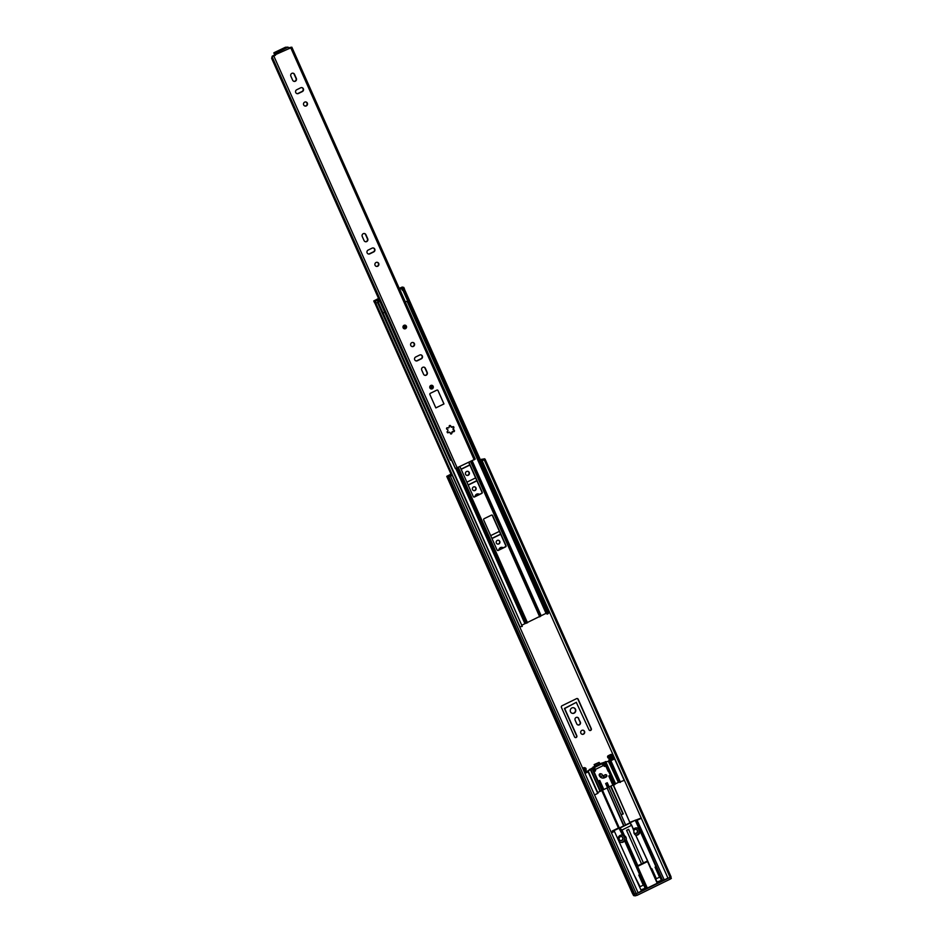 <?xml version="1.0" encoding="UTF-8"?>
<svg xmlns="http://www.w3.org/2000/svg" width="943" height="943" viewBox="0 0 943 943"><rect width="100%" height="100%" fill="white"/><g stroke="black" fill="none" stroke-linecap="round" stroke-linejoin="round"><path stroke-width="1.41" d="M580.853 733.159A2.086 2.004 102.4 0 0 584.247 733.548A2.086 2.004 102.4 0 0 583.128 730.224A2.086 2.004 102.4 0 0 580.853 733.159M582.09 734.267A2.086 2.004 102.4 0 0 582.986 730.2M619.268 839.459A2.086 2.004 102.4 0 0 622.663 839.859A2.086 2.004 102.4 0 0 621.543 836.535A2.086 2.004 102.4 0 0 619.268 839.459M620.506 840.567A2.086 2.004 102.4 0 0 621.402 836.5M633.837 832.127A2.086 2.004 102.4 0 0 637.303 832.693A2.086 2.004 102.4 0 0 636.183 829.369A2.086 2.004 102.4 0 0 633.979 830.418L631.551 824.96M635.146 833.4A2.086 2.004 102.4 0 0 636.042 829.345M570.491 711.788A2.876 2.77 102.4 0 0 575.171 712.319A2.876 2.77 102.4 0 0 573.627 707.745A2.876 2.77 102.4 0 0 570.491 711.788M572.26 713.321A2.876 2.77 102.4 0 0 575.242 709.254A2.876 2.77 102.4 0 0 573.485 707.721M465.583 474.258A2.086 2.004 102.4 0 0 468.977 474.659A2.086 2.004 102.4 0 0 467.858 471.335A2.086 2.004 102.4 0 0 465.583 474.258M466.82 475.366A2.086 2.004 102.4 0 0 467.716 471.311M496.348 543.015A1.945 1.874 102.4 0 0 499.507 543.392A1.945 1.874 102.4 0 0 498.47 540.28A1.945 1.874 102.4 0 0 496.348 543.015M497.491 544.052A1.945 1.874 102.4 0 0 498.328 540.256M472.549 489.57A1.945 1.874 102.4 0 0 475.72 489.936A1.945 1.874 102.4 0 0 474.671 486.836A1.945 1.874 102.4 0 0 472.549 489.57M473.692 490.596A1.945 1.874 102.4 0 0 474.529 486.812M595.658 766.777L595.233 766.034L600.031 763.677L600.29 764.502M594.939 765.964L594.279 764.761L599.076 762.415L600.031 763.677M590.707 730.377A1.249 1.202 102.4 0 0 591.296 728.703L578.177 699.223A1.249 1.202 102.4 0 0 576.574 698.633L562.016 705.765A1.249 1.202 102.4 0 0 561.427 707.427L574.546 736.907A1.249 1.202 102.4 0 0 576.149 737.497L576.232 737.45A1.249 1.202 102.4 0 0 576.821 735.788L564.692 708.523L576.291 702.335L589.021 729.823A1.249 1.202 102.4 0 0 590.624 730.412L590.412 730.306A1.249 1.202 102.4 0 0 591.013 728.644L577.882 699.164A1.249 1.202 102.4 0 0 577.199 698.515M578.707 718.448A2.039 1.969 102.4 0 0 575.395 718.059A2.039 1.969 102.4 0 0 575.136 720.193L576.762 723.87A2.039 1.969 102.4 0 0 580.086 724.248A2.039 1.969 102.4 0 0 580.346 722.114L578.413 718.377A2.039 1.969 102.4 0 0 577.21 717.305M503.197 547.812A2.876 2.77 102.4 0 0 498.871 549.934M491.975 538.547L500.709 534.28M499.401 531.357L490.678 535.624M479.398 494.368A2.876 2.77 102.4 0 0 475.072 496.478M468.176 485.103L476.91 480.824M475.602 477.901L466.879 482.179M452.286 475.437L447.277 476.734L633.189 894.306L638.199 893.009L452.286 475.437L449.846 476.368L447.76 475.909L451.072 474.246M461.151 469.319L469.885 465.04M480.423 459.878L482.003 459.158L484.089 459.63L482.085 460.656L667.998 878.216L482.085 460.656M640.922 889.897L645.637 888.058L624.608 840.826A3.701 3.572 -77.6 0 1 619.457 841.686M657.059 882L661.892 880.102L635.228 820.221L630.007 822.838L631.362 825.431L621.967 830.029L619.492 828.001L614.058 830.583L641.429 891.029M483.075 463.826L482.286 464.062M599.076 762.415L594.149 764.584L594.668 765.74M447.277 476.734L446.746 476.356L450.99 474.081M461.08 469.142L469.803 464.875M480.352 459.712L484.49 458.781L485.103 459.17L482.368 460.714M468.105 484.926L476.828 480.659M479.28 494.427A2.876 2.77 102.4 0 0 478.301 493.92M491.904 538.382L500.627 534.103M503.067 547.871A2.876 2.77 102.4 0 0 502.089 547.364M577.976 724.943A2.039 1.969 102.4 0 0 580.051 722.055L578.413 718.377M589.705 730.46A1.249 1.202 102.4 0 0 590.33 730.354L590.412 730.306M575.23 737.544A1.249 1.202 102.4 0 0 575.855 737.426L575.937 737.391A1.249 1.202 102.4 0 0 576.538 735.729L564.397 708.464L576.421 702.299M638.623 884.711L640.097 886.691L643.267 885.135L638.812 875.116L639.684 874.691M483.7 464.38L485.185 467.728L484.042 467.752L482.557 464.404L483.735 464.369M484.089 467.752L482.427 464.38M485.091 459.229L671.027 876.742L668.292 878.287M634.132 894.27L448.22 476.71M618.101 838.657A3.701 3.572 -77.6 0 1 622.038 835.062L624.514 835.734L621.967 830.029M618.973 828.178L622.686 835.18L619.492 828.001M643.397 862.857L628.616 829.321L626.576 830.311L641.535 863.882L637.845 865.686L626.27 839.683A3.701 3.572 102.4 0 0 624.514 835.734M626.27 839.683L624.608 840.826M622.144 835.074A3.701 3.572 -77.6 0 1 620.553 842.288M633.507 829.345A3.701 3.572 -77.6 0 1 639.873 831.148A3.701 3.572 -77.6 0 1 636.053 835.286M636.773 827.907A3.701 3.572 -77.6 0 1 635.759 835.144M602.235 775.429A1.851 1.78 102.4 0 0 603.838 775.464L605.217 774.781A1.202 1.155 -77.6 0 1 606.856 775.724A1.202 1.155 -77.6 0 1 606.184 776.961L604.722 777.669A4.173 4.02 -77.6 0 1 599.394 775.7L599.276 775.452A1.485 1.426 102.4 0 0 599.288 775.476M619.94 828.048L624.643 825.738L623.653 825.903L607.221 788.348M624.643 825.738L630.325 822.968M647.299 888.011L625.963 840.331M647.535 860.865L635.665 835.085L647.652 860.888L641.535 863.882M647.546 860.876L635.665 835.085A3.701 3.572 102.4 0 1 633.908 831.137L631.527 824.889M668.233 878.275L638.187 892.974M664.261 879.925L637.079 820.21L664.261 879.925L667.95 878.122M663.742 880.09L661.892 880.102M638.081 892.738L641.122 891.241M647.676 860.959L657.212 883.249L647.546 861.537L638.152 866.134M647.829 887.846L657.212 883.249M647.181 887.988L645.637 888.058M593.1 768.698L593.017 767.802L592.487 768.415M630.007 822.308L641.205 818.053M655.456 866.971L661.232 879.949M651.413 868.951L653.758 874.585M639.201 874.927L644.977 887.905M635.158 876.907L636.843 880.75M612.726 831.985L612.278 830.983L618.419 827.978L601.893 790.882M654.701 876.719L656.363 878.735L659.534 877.179L655.067 867.159L655.939 866.735M624.702 822.838L625.61 825.266M602.671 790.576L619.339 828.013L623.653 825.903M619.339 828.013L602.377 790.717M618.419 827.978L619.021 828.119M611.335 832.669L613.716 831.443L612.278 830.983M611.418 832.858L614.459 831.361M595.033 766.14L592.841 767.213L595.057 766.164M600.043 763.724L602.341 762.946L600.031 763.7M637.598 820.045L641.287 818.241M604.805 766.235L602.883 763.146L605.064 766.294M609.272 775.747L612.997 784.105M613.516 785.271L629.995 822.803L613.327 785.366M625.68 824.901L629.995 822.803M637.079 820.21L635.228 820.221M595.446 766.671L593.347 767.708L593.548 769.688M598.44 781.052L602.153 789.409M604.946 777.079L602.282 775.511M621.166 814.905L623.299 813.868L611.088 786.462M612.809 784.199L609.084 775.841M602.883 763.146L600.184 764.16M600.526 764.396L600.573 763.806M635.134 876.919L640.097 886.691M631.48 824.807L633.991 830.441M651.283 869.022L651.896 868.715L656.363 878.735M670.721 877.049L671.345 878.369L670.438 879.017L637.103 895.331L634.945 895.72L634.321 894.318M634.945 895.72L633.991 895.756L633.378 894.388M621.048 814.622L623.299 813.868M604.769 777.162L602.164 775.617M622.804 813.762L610.734 786.627M647.652 860.888L657.519 883.037M612.031 754.541L610.958 754.388L612.137 755.331L609.614 756.557L609.991 757.394L611.866 756.475L611.005 756.298A1.108 1.073 -77.6 0 1 611.689 756.203L612.549 756.392A1.108 1.073 102.4 0 0 611.866 756.475M612.549 756.392A1.108 1.073 102.4 0 1 613.28 757.005L613.398 757.253A1.108 1.073 102.4 0 1 612.867 758.738L609.072 760.388A1.108 1.073 -77.6 0 1 609.602 758.915L611.724 757.465M610.958 754.388L608.188 755.744L609.037 755.932A1.108 1.073 102.4 0 0 608.506 757.406L608.659 757.736A1.108 1.073 102.4 0 0 610.086 758.266L612.231 757.312L612.325 758.184L610.451 759.103A1.108 1.073 102.4 0 0 609.921 760.577M608.506 757.406L607.811 757.559L608.659 757.736M582.868 768.734L584.483 767.944A1.108 1.073 102.4 0 1 585.909 768.462L586.051 768.804A1.108 1.073 102.4 0 1 585.52 770.278L583.917 771.068M585.851 771.952L587.312 771.645A1.108 1.073 102.4 0 0 585.898 771.115L585.049 770.926A1.108 1.073 -77.6 0 1 585.733 770.844L586.581 771.032M584.966 773.437L588.444 771.669L587.147 771.374M609.025 760.282L610.38 760.907L614.824 758.809M614.683 758.467L613.304 758.349M603.697 764.03L603.284 762.581L609.52 761.095L605.807 761.803L604.935 763.5L604.923 762.793M608.329 761.131L618.396 782.395L597.721 792.521M603.096 762.687L604.51 762.993M605.312 761.579L605.972 761.732M604.546 765.103L605.465 765.315A0.743 0.719 -77.6 0 1 605.111 766.294L604.982 766.353A0.743 0.719 -77.6 0 1 604.039 766.011L603.744 765.339L595.198 769.512L595.505 770.183A0.743 0.719 -77.6 0 1 595.151 771.174L594.338 771.079A0.743 0.719 102.4 0 0 594.338 771.079L594.467 771.02A0.743 0.719 102.4 0 0 594.821 770.03L594.149 768.533A0.931 0.896 -77.6 0 1 594.585 767.296L601.504 763.913A0.931 0.896 -77.6 0 1 602.235 763.901M587.265 771.398L591.709 768.25L593.029 768.545L590.118 769.488L587.925 771.539M602.223 788.89L602.789 788.607L599.253 780.651M601.823 777.892A4.173 4.02 102.4 0 0 604.039 777.527L605.512 776.808A1.202 1.155 102.4 0 0 605.606 774.675M612.644 783.327L609.331 775.724M624.419 780.356L618.396 782.395M612.702 783.291L614.046 783.586L608.636 771.433M599.276 775.452A1.202 1.155 -77.6 0 1 600.597 773.755L601.375 773.932A1.202 1.155 102.4 0 0 600.054 775.629A1.202 1.155 102.4 0 0 602.023 775.853A1.202 1.155 102.4 0 0 601.375 773.932M605.642 783.527L607.268 782.725L608.801 786.156L607.174 786.945L605.642 783.527M605.465 765.315L608.141 771.327L608.907 771.48L608.742 770.702L604.935 763.5M595.021 771.233A0.743 0.719 -77.6 0 1 594.078 770.879L593.029 768.545M598.204 781.169L599.748 780.415L603.473 788.761L601.929 789.515L592.664 768.722M614.565 784.753L614.046 783.586L612.502 784.34L608.777 775.995L610.321 775.24M598.027 793.204L588.444 771.669L598.027 793.204L594.561 794.973M589.458 769.347L590.118 769.488M595.198 769.512L594.585 767.296M594.785 767.343L601.693 763.96L603.744 765.339M601.504 763.913L603.308 764.49M602.789 788.607L603.473 788.761M607.127 786.839L608.801 786.156M607.516 768.015L605.335 763.3M608.742 770.702L607.705 768.392M609.143 770.502L608.93 771.457M609.367 757.099L611.005 756.298M609.39 758.349L608.541 758.16A1.108 1.073 -77.6 0 1 607.811 757.559M607.657 757.217A1.108 1.073 -77.6 0 1 608.188 755.744M609.037 755.932L611.807 754.577M583.576 770.313L584.943 769.653L584.86 768.781L583.21 769.488M586.428 772.081L584.577 772.576M584.283 771.904L585.898 771.115M584.483 767.944L582.644 768.239M583.634 767.755A1.108 1.073 -77.6 0 1 584.318 767.673L585.167 767.861M584.059 771.409L585.049 770.926M583.352 769.818L584.342 768.922M626.624 830.406L628.651 829.392M522.009 625.103L546.032 613.351L407.117 301.347L546.127 613.563L546.869 613.587M484.136 518.697A0.931 0.896 102.4 0 0 483.688 519.935L497.079 550.005A0.931 0.896 102.4 0 0 498.258 550.441L505.578 546.857A0.931 0.896 102.4 0 0 506.026 545.62L492.635 515.562A0.931 0.896 102.4 0 0 491.444 515.126L484.136 518.697M460.019 466.761L473.28 496.548A0.931 0.896 102.4 0 0 474.459 496.985L481.779 493.413A0.931 0.896 102.4 0 0 482.227 492.175L468.966 462.388M473.751 497.008A0.931 0.896 102.4 0 0 474.176 496.926L481.496 493.342A0.931 0.896 102.4 0 0 481.932 492.105L468.742 462.494M497.55 550.464A0.931 0.896 102.4 0 0 497.975 550.37L505.283 546.787A0.931 0.896 102.4 0 0 505.731 545.561L492.34 515.491A0.931 0.896 102.4 0 0 491.869 515.031M378.249 302.208L522.269 626.4L377.506 302.55M522.269 626.4L519.958 626.8M404.453 289.23L548.637 613.103L547.8 613.905L547.081 614.07L402.861 290.161M547.8 613.905L403.392 289.902M378.567 298.459L373.758 300.947L375.255 301.288L378.98 299.426L384.638 312.121L383.094 313.088M378.98 299.426L378.06 299.579M407.706 301.041L405.337 301.866L399.691 289.171L401.541 288.617L402.378 290.314L401.635 288.641L403.781 287.403L402.248 287.049L399.219 288.358M378.072 300.204L378.815 301.854L378.108 302.279L375.998 302.962L375.255 301.288M377.884 299.214L378.709 298.801M373.793 300.97L374.536 302.644L375.998 302.962M378.072 300.192L378.815 301.854M403.769 287.485L404.523 289.077L402.378 290.314M447.406 427.757L447.713 427.816A0.825 0.79 102.4 0 0 446.558 428.381A0.825 0.79 102.4 0 0 447.159 429.36A1.073 1.037 -77.6 0 1 447.477 431.305A0.825 0.79 102.4 0 0 448.231 432.731A0.825 0.79 102.4 0 0 448.479 432.542A1.073 1.037 -77.6 0 1 450.271 433.202A0.825 0.79 102.4 0 0 451.402 433.91A0.825 0.79 102.4 0 0 451.827 432.908A1.073 1.037 -77.6 0 1 453.3 431.623A0.825 0.79 102.4 0 0 454.467 430.798A0.825 0.79 102.4 0 0 453.854 430.091A1.073 1.037 -77.6 0 1 453.536 428.134A0.825 0.79 102.4 0 0 453.288 426.637A0.825 0.79 102.4 0 0 452.534 426.896A1.073 1.037 -77.6 0 1 450.742 426.236A0.825 0.79 102.4 0 0 450.117 425.47A0.825 0.79 102.4 0 0 449.186 426.531A1.073 1.037 -77.6 0 1 447.713 427.816L447.96 427.91M449.469 432.212L447.89 432.66A0.825 0.79 -77.6 0 1 447.56 432.743M453.005 431.564L451.52 433.191A0.825 0.79 -77.6 0 1 450.73 433.91M453.123 426.625A0.825 0.79 -77.6 0 1 453.442 427.816L453.831 430.161A0.825 0.79 -77.6 0 1 453.335 431.635M449.952 425.458A0.825 0.79 -77.6 0 1 450.318 425.812L451.956 427.096M430.798 385.463A1.851 1.78 102.4 0 0 431.151 388.94A1.851 1.78 102.4 0 0 433.32 386.913A1.851 1.78 102.4 0 0 430.798 385.463M404.028 325.323A1.851 1.78 102.4 0 0 404.37 328.812A1.851 1.78 102.4 0 0 406.551 326.785A1.851 1.78 102.4 0 0 404.028 325.323M411.749 342.663A2.086 2.004 102.4 0 0 412.138 346.576A2.086 2.004 102.4 0 0 414.578 344.289A2.086 2.004 102.4 0 0 411.749 342.663M412.857 342.474A2.086 2.004 -77.6 0 1 411.961 346.529M426.224 375.184A2.086 2.004 102.4 0 0 427.214 372.414L425.399 368.324A2.086 2.004 102.4 0 0 422.004 367.923A2.086 2.004 102.4 0 0 421.733 370.104L423.56 374.206A2.086 2.004 102.4 0 0 426.224 375.184M423.843 367.145A2.086 2.004 -77.6 0 1 425.057 368.241L426.884 372.332A2.086 2.004 -77.6 0 1 424.774 375.302M366.733 241.561A2.086 2.004 102.4 0 0 367.723 238.791L365.908 234.701A2.086 2.004 102.4 0 0 362.513 234.3A2.086 2.004 102.4 0 0 362.242 236.481L364.069 240.583A2.086 2.004 102.4 0 0 366.733 241.561M364.352 233.522A2.086 2.004 -77.6 0 1 365.566 234.618L367.381 238.709A2.086 2.004 -77.6 0 1 365.283 241.679M376.045 262.484A2.086 2.004 102.4 0 0 376.434 266.397A2.086 2.004 102.4 0 0 378.886 264.123A2.086 2.004 102.4 0 0 376.045 262.484M377.165 262.295A2.086 2.004 -77.6 0 1 376.269 266.35M304.66 102.139A2.086 2.004 102.4 0 0 305.049 106.052A2.086 2.004 102.4 0 0 307.501 103.765A2.086 2.004 102.4 0 0 304.66 102.139M305.768 101.95A2.086 2.004 -77.6 0 1 304.884 106.005M295.348 81.216A2.086 2.004 102.4 0 0 296.338 78.446L294.511 74.344A2.086 2.004 102.4 0 0 291.128 73.955A2.086 2.004 102.4 0 0 290.857 76.135L292.672 80.226A2.086 2.004 102.4 0 0 295.348 81.216M292.955 73.177A2.086 2.004 -77.6 0 1 294.169 74.273L295.996 78.363A2.086 2.004 -77.6 0 1 293.886 81.322M455.127 468.046L451.744 460.538L450.577 460.208L271.655 58.336L272.315 56.097L272.114 56.792L275.462 55.248L273.8 52.949L274.401 52.513L285.423 47.268L288.087 47.162L289.253 48.612L291.788 47.162L289.112 48.529M289.124 48.553L272.739 55.873M450.577 460.208L451.721 460.172L272.055 56.78M451.721 460.172L452.051 461.056M289.513 47.633L290.857 47.291M420.802 354.863A2.086 2.004 -77.6 0 1 421.014 358.729L417.03 360.674A2.086 2.004 -77.6 0 1 415.922 360.863M373.204 247.962A2.086 2.004 -77.6 0 1 373.428 251.828L369.444 253.773A2.086 2.004 -77.6 0 1 368.324 253.962M301.807 87.616A2.086 2.004 -77.6 0 1 302.031 91.483L298.047 93.428A2.086 2.004 -77.6 0 1 296.939 93.616M429.89 394.551L435.843 407.906L443.976 403.934L438.024 390.567A0.931 0.896 102.4 0 0 436.845 390.131L430.338 393.314A0.931 0.896 102.4 0 0 429.89 394.551M419.682 355.039L415.698 356.996A2.086 2.004 102.4 0 0 416.087 360.91A2.086 2.004 102.4 0 0 417.372 360.756L421.356 358.8A2.086 2.004 102.4 0 0 420.967 354.886A2.086 2.004 102.4 0 0 419.682 355.039M372.096 248.15L368.112 250.095A2.086 2.004 102.4 0 0 368.501 254.009A2.086 2.004 102.4 0 0 369.786 253.856L373.77 251.899A2.086 2.004 102.4 0 0 373.381 247.985A2.086 2.004 102.4 0 0 372.096 248.15M298.389 93.51L302.373 91.554A2.086 2.004 102.4 0 0 301.984 87.64A2.086 2.004 102.4 0 0 300.699 87.793L296.715 89.75A2.086 2.004 102.4 0 0 297.104 93.663A2.086 2.004 102.4 0 0 298.389 93.51L298.047 93.428M291.835 47.268L475.237 459.088L455.398 468.577M274.33 54.116L275.12 55.165L274.531 53.798L288.087 47.162M435.831 407.883L443.976 403.934M443.929 403.922L437.976 390.555A0.931 0.896 102.4 0 0 437.387 390.06M594.373 764.785L599.17 762.439M482.262 460.561L481.684 459.265M484.726 467.775L483.24 464.439M483.087 460.16L482.71 459.3M483.04 460.184L482.651 459.3M482.557 460.42L482.003 459.158M670.119 877.391L484.207 459.819M634.792 894.424L448.868 476.852M636.372 893.905L450.459 476.333M632.706 893.964L446.793 476.392M483.335 464.428L484.832 467.775M646.155 887.882L624.997 840.366M623.783 835.439L621.272 829.805M630.808 823.734L630.313 822.626M662.41 879.925L635.759 820.045M633.496 895.402L632.871 893.999M670.438 879.017L669.789 877.556M637.103 895.331L636.454 893.87M635.523 895.85L634.887 894.424M624.231 780.462L614.636 758.915M620.494 782.289L610.899 760.742M619.964 782.454L610.38 760.907M618.926 782.23L609.52 761.095M615.59 783.774L605.807 761.803M615.296 783.963L605.512 762.003M614.86 784.564L609.013 771.433M605.559 763.689L605.076 762.604M602.447 790.682L601.929 789.515M602.023 790.847L592.251 768.887M600.479 791.212L590.707 769.24M600.054 791.366L590.283 769.405M597.732 793.428L588.137 771.881M594.149 768.533L594.762 768.663M594.821 770.03L595.505 770.183M594.467 771.02L595.151 771.174M604.428 766.152L605.111 766.294M604.298 766.211L604.982 766.353M605.512 776.808L606.184 776.961M604.039 777.527L604.722 777.669M584.094 769.464L584.943 769.653M611.477 757.995L612.325 758.184M609.602 758.915L610.451 759.103M540.575 616.309L471.5 461.151M539.714 616.863L470.592 461.599M525.145 623.594L456.117 468.577M524.909 623.688L455.87 468.647M527.526 622.828L458.392 467.563M526.312 623.299L457.237 468.129M541.164 615.732L472.184 460.809M540.999 615.85L472.007 460.903M546.763 613.61L407.612 301.088M451.992 475.378L375.149 302.774M378.52 302.078L377.766 300.404M377.365 300.605L378.108 302.279M402.166 288.464L402.909 290.138M403.309 289.937L402.567 288.263M457.296 468.093L273.906 56.203M474.211 459.819L290.821 47.928M455.504 468.683L272.114 56.792M455.434 468.671L452.086 461.151M404.311 326.125A0.931 0.896 -77.6 0 1 405.537 326.867A0.931 0.896 -77.6 0 1 404.453 327.881A0.931 0.896 -77.6 0 1 404.276 326.137M404.347 326.526L404.712 327.362L404.347 326.526M405.113 325.17A1.851 1.78 -77.6 0 1 405.419 328.624C406.881 327.292 406.763 326.125 405.054 325.158M405.396 328.635A1.851 1.78 -77.6 0 1 404.311 328.789M431.222 388.009L430.621 387.514A0.931 0.896 -77.6 0 1 431.623 386.194A0.931 0.896 -77.6 0 1 432.118 387.679A0.931 0.896 -77.6 0 1 430.621 387.526L431.623 386.194M430.892 387.278L431.705 386.878L430.892 387.278M431.882 385.31A1.851 1.78 -77.6 0 1 432.825 388.221A1.851 1.78 -77.6 0 1 431.081 388.929M671.027 876.742L485.103 459.17M632.659 893.929L446.746 476.356M633.448 895.379L632.836 893.988M671.345 878.369L670.756 877.037M600.856 776.289L599.536 775.995M624.077 825.927L607.327 788.301M625.739 825.184L608.966 787.499M608.412 786.25L606.915 782.902M519.958 626.883L375.715 302.903M451.65 475.543L374.677 302.668M403.781 287.403L404.523 289.077M373.758 300.947L374.501 302.62M455.386 468.636L271.997 56.745M475.237 459.088L291.847 47.197M404.853 326.066L404.453 327.881M405.407 328.635L404.252 328.777M431.022 388.917L433.061 386.312L431.823 385.286"/></g></svg>
